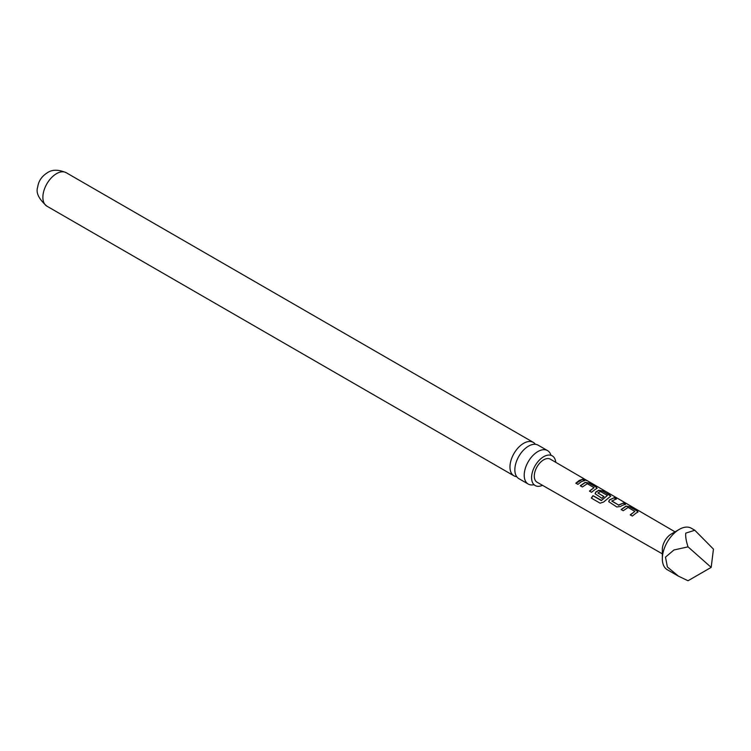 <?xml version="1.0" encoding="UTF-8"?>
<svg xmlns="http://www.w3.org/2000/svg" width="751" height="751" viewBox="0 0 751 751"><rect width="100%" height="100%" fill="white"/><g stroke="black" fill="none" stroke-linecap="round" stroke-linejoin="round"><path stroke-width="1.13" d="M586.747 480.387L584.663 479.823C583.771 478.922 584.466 479.11 586.747 480.387L587.376 480.8M547.535 450.6L538.167 445.183A19.319 11.152 120 0 0 528.507 446.141A19.319 11.152 120 0 0 514.848 469.797A19.319 11.152 120 0 0 518.847 478.64L528.225 484.057A19.319 11.152 -60 0 1 524.217 475.214A19.319 11.152 -60 0 1 537.876 451.558A19.319 11.152 -60 0 1 547.535 450.6A19.319 11.152 -60 0 1 550.858 454.928M555.74 462.316A17.132 9.894 120 0 0 551.76 455.594A17.132 9.894 120 0 0 538.739 460.767A17.132 9.894 120 0 0 531.577 477.674A17.132 9.894 120 0 0 534.656 485.212A17.132 9.894 120 0 0 542.466 485.306M600.359 491.473L597.956 493.05L603.907 496.514L601.889 498.298L595.111 493.764L595.806 491.989L598.772 490.272L602.602 490.919L610.751 496.139L603.579 502.053L600.105 503.189L591.309 498.073L592.943 495.651L601.495 500.391L607.399 495.435L600.359 491.473M662.326 558.744L662.326 549.535A12.692 7.322 120 0 1 671.3 533.999L679.279 529.389A23.966 13.837 120 0 0 662.326 558.744A23.966 13.837 120 0 0 667.292 569.718L678.435 576.158L667.367 566.939L665.489 557.139L673.938 549.985L688.029 546.85C686.132 540.992 685.372 536.421 685.757 533.135L694.806 530.253L713.45 549.122L711.178 567.38L688.029 546.85M711.178 567.38L688.029 580.748L678.435 576.158M635.75 513.337L632.333 516.078L630.239 514.857L634.839 511.384L628.089 507.451L623.199 510.755L621.143 509.516L626.005 506.099L629.854 506.737L637.195 510.999L638.012 511.957L635.75 513.337M622.157 505.432L620.673 506.437L616.824 506.981L608.723 501.677L609.418 499.903L614.252 497.697L616.346 498.908L611.793 501.095L618.571 505.029L623.405 503.01L625.508 504.231L622.157 505.432M597.956 492.863L603.935 496.721M594.933 489.605L591.553 492.29L589.46 491.079L594.022 487.652L587.254 483.719L582.41 486.977L580.316 485.756L585.16 482.367L588.991 483.006L596.313 487.268L597.148 488.225L594.933 489.605M581.321 481.701L577.941 484.376L575.848 483.165L579.228 480.48L582.569 479.269L584.663 480.49L581.321 481.701M675.459 532.093L550.352 459.171A13.302 7.679 120 0 0 543.686 459.819A13.302 7.679 120 0 0 534.994 471.553A13.302 7.679 120 0 0 537.049 482.208L662.326 553.844M584.663 479.823L584.137 479.26M611.793 500.908L618.571 505.029M630.314 515.026L634.839 511.384M591.45 498.157L593.046 495.782L601.344 500.598L607.399 495.435M516.716 476.697A19.319 11.152 -60 0 1 513.966 475.824A19.319 11.152 -60 0 1 509.967 466.981A19.319 11.152 -60 0 1 523.625 443.325A19.319 11.152 -60 0 1 533.285 442.367A19.319 11.152 -60 0 1 535.407 444.32M533.632 484.77A19.319 11.152 -60 0 1 528.225 484.057M589.535 491.248L594.022 487.652M694.806 530.253L691.258 528.206A23.966 13.837 120 0 0 679.279 529.389L671.3 533.999M575.923 483.334L582.569 479.269M582.494 479.523L584.588 480.743M584.569 480.086C583.658 479.185 584.344 479.363 586.615 480.631M580.392 485.925L585.132 482.611L588.991 483.006M588.915 483.259L596.313 487.268M596.247 487.521L597.083 488.357M595.149 493.848L595.843 492.196L598.735 490.516L602.527 491.173L609.925 495.181M609.85 495.435L610.685 496.27M608.761 501.762L609.418 499.903M618.599 505.245L623.405 503.01M623.33 503.264L625.433 504.484M609.455 500.11L614.252 497.697M614.177 497.951L616.28 499.171M621.218 509.685L625.977 506.343L629.854 506.737M629.779 506.991L637.195 510.999M637.12 511.253L637.937 512.088M46.872 206.149A19.319 11.152 -60 0 1 43.915 190.67A19.319 11.152 -60 0 1 56.532 173.65A19.319 11.152 -60 0 1 66.191 172.692C58.371 169.416 52.101 169.435 47.369 172.749C41.746 176.288 38.526 181.066 37.7 187.074C35.682 192.613 38.733 198.977 46.872 206.149L513.966 475.824M551.76 455.594L550.999 455.378M534.656 485.212L534.092 484.667M533.285 442.367L66.191 172.692"/></g></svg>
